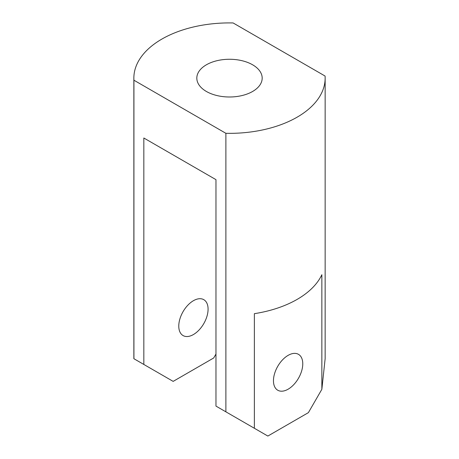 <?xml version="1.0" encoding="UTF-8"?>
<svg xmlns="http://www.w3.org/2000/svg" width="459" height="459" viewBox="0 0 459 459"><rect width="100%" height="100%" fill="white"/><g stroke="black" fill="none" stroke-linecap="round" stroke-linejoin="round"><path stroke-width="0.69" d="M260.855 72.82A32.681 18.865 180 0 1 262.181 78.133A32.681 18.865 180 0 1 234.147 96.803A32.681 18.865 180 0 1 198.145 83.44A32.681 18.865 180 0 1 196.819 78.133A32.681 18.865 180 0 1 224.853 59.458A32.681 18.865 180 0 1 260.855 72.82M215.971 354.044L213.699 357.98L173.158 381.383L143.833 364.452L143.833 138.004L215.971 179.653L215.971 406.1L225.885 411.826L225.885 133.311L133.925 80.216A95.644 55.218 0 0 1 133.856 78.133A95.644 55.218 0 0 1 233.115 22.95L325.075 76.045A95.644 55.218 0 0 1 325.144 78.133A95.644 55.218 0 0 1 225.885 133.311M208.082 309.159A20.724 11.963 120 0 0 203.79 299.675A20.724 11.963 120 0 0 187.823 305.224A20.724 11.963 120 0 0 178.775 326.079A20.724 11.963 120 0 0 183.066 335.563A20.724 11.963 120 0 0 199.04 330.015A20.724 11.963 120 0 0 208.082 309.159M137.143 360.59L133.856 358.691L133.856 78.133M143.833 364.452L133.925 358.731L133.925 80.216M225.885 411.826L254.372 428.27L254.372 313.669A95.644 55.218 0 0 0 321.857 274.712L321.857 389.312L325.144 358.691L325.144 78.133M321.857 389.312L308.385 412.647L267.844 436.05L254.372 428.27M273.461 380.746A20.724 11.963 120 0 0 277.752 390.23A20.724 11.963 120 0 0 293.72 384.682A20.724 11.963 120 0 0 302.768 363.826A20.724 11.963 120 0 0 298.476 354.337A20.724 11.963 120 0 0 282.509 359.89A20.724 11.963 120 0 0 273.461 380.746"/></g></svg>
